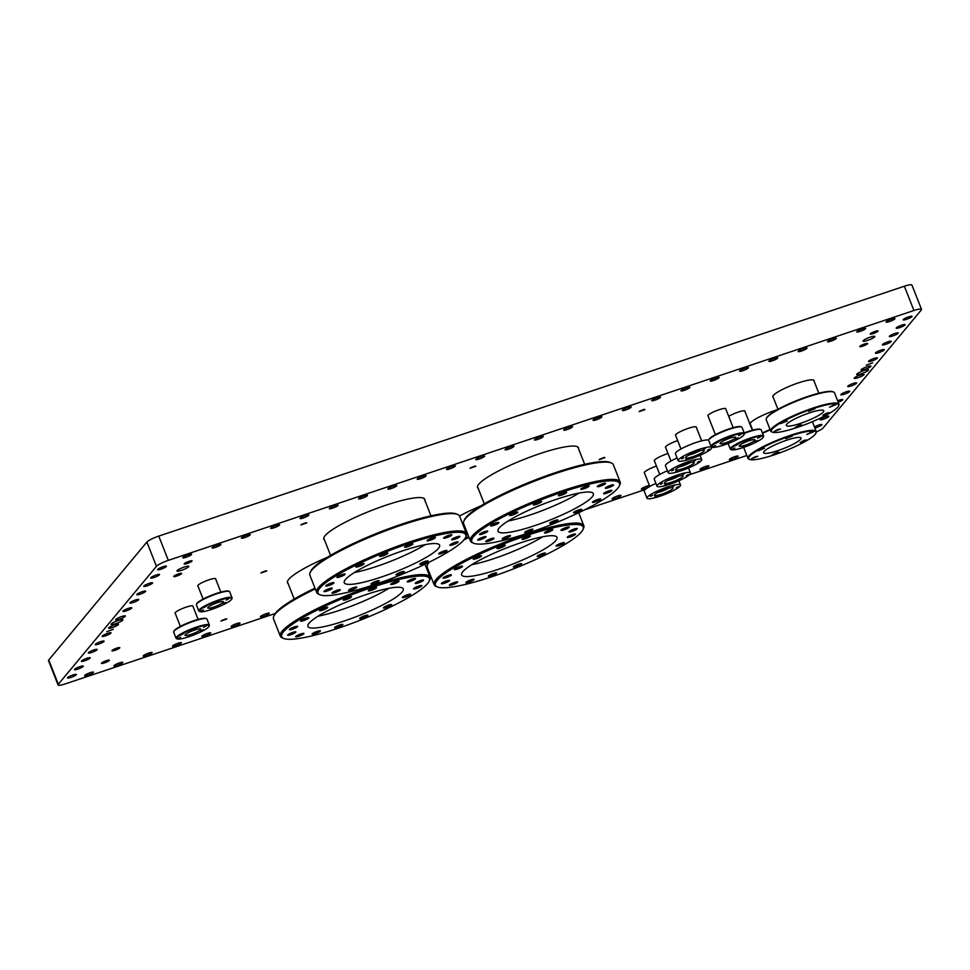 <?xml version="1.0" encoding="UTF-8"?>
<svg xmlns="http://www.w3.org/2000/svg" width="970" height="970" viewBox="0 0 970 970"><rect width="100%" height="100%" fill="white"/><g stroke="black" fill="none" stroke-linecap="round" stroke-linejoin="round"><path stroke-width="1.45" d="M275.201 613.537L65.645 683.777A10.585 1.782 -21.5 0 1 58.067 684.929L48.5 660.643A10.585 1.782 -21.5 0 1 48.742 659.988L146.882 542.048A10.585 1.782 -21.5 0 1 158.765 536.095L904.355 286.223A10.585 1.782 -21.5 0 1 911.933 285.071L921.5 309.357A10.585 1.782 -21.5 0 1 921.257 310.012L823.118 427.952A10.585 1.782 -21.5 0 1 816.328 431.941M746.851 455.488L689.537 474.694M645.183 489.547L584.461 509.905M58.067 684.929A10.585 1.782 -21.5 0 1 58.309 684.262L156.449 566.322A10.585 1.782 -21.5 0 1 168.331 560.369L913.922 310.497A10.585 1.782 -21.5 0 1 921.5 309.357M93.375 672.513A4.765 0.8 -21.5 0 1 88.682 674.962A4.765 0.8 -21.5 0 1 84.62 675.702A4.765 0.8 -21.5 0 1 88.755 673.216A4.765 0.8 -21.5 0 1 93.484 672.21A4.765 0.8 -21.5 0 1 93.375 672.513M122.681 662.692A4.765 0.8 -21.5 0 1 117.988 665.141A4.765 0.8 -21.5 0 1 113.926 665.881A4.765 0.8 -21.5 0 1 118.061 663.395A4.765 0.8 -21.5 0 1 122.79 662.389A4.765 0.8 -21.5 0 1 122.681 662.692M151.987 652.871A4.765 0.8 -21.5 0 1 147.294 655.32A4.765 0.8 -21.5 0 1 143.233 656.059A4.765 0.8 -21.5 0 1 147.367 653.574A4.765 0.8 -21.5 0 1 152.096 652.567A4.765 0.8 -21.5 0 1 151.987 652.871M181.293 643.049A4.765 0.8 -21.5 0 1 176.601 645.499A4.765 0.8 -21.5 0 1 172.539 646.238A4.765 0.8 -21.5 0 1 176.673 643.753A4.765 0.8 -21.5 0 1 181.402 642.746A4.765 0.8 -21.5 0 1 181.293 643.049M210.599 633.228A4.765 0.8 -21.5 0 1 205.907 635.677A4.765 0.8 -21.5 0 1 201.833 636.417A4.765 0.8 -21.5 0 1 205.979 633.931A4.765 0.8 -21.5 0 1 210.708 632.925A4.765 0.8 -21.5 0 1 210.599 633.228M239.905 623.407A4.765 0.8 -21.5 0 1 235.213 625.856A4.765 0.8 -21.5 0 1 231.139 626.596A4.765 0.8 -21.5 0 1 235.286 624.11A4.765 0.8 -21.5 0 1 240.014 623.104A4.765 0.8 -21.5 0 1 239.905 623.407M269.199 613.586A4.765 0.8 -21.5 0 1 264.507 616.035A4.765 0.8 -21.5 0 1 260.445 616.787A4.765 0.8 -21.5 0 1 264.592 614.289A4.765 0.8 -21.5 0 1 269.308 613.282A4.765 0.8 -21.5 0 1 269.199 613.586M620.861 495.731A4.765 0.8 -21.5 0 1 616.168 498.18A4.765 0.8 -21.5 0 1 612.106 498.932A4.765 0.8 -21.5 0 1 616.241 496.434A4.765 0.8 -21.5 0 1 620.97 495.44A4.765 0.8 -21.5 0 1 620.861 495.731M649.718 486.309A4.765 0.8 -21.5 0 1 644.856 488.577A4.765 0.8 -21.5 0 1 641.412 489.11A4.765 0.8 -21.5 0 1 644.298 487.146A4.765 0.8 -21.5 0 1 649.391 485.497M708.779 466.279A4.765 0.8 -21.5 0 1 704.087 468.716A4.765 0.8 -21.5 0 1 700.025 469.468A4.765 0.8 -21.5 0 1 704.159 466.97A4.765 0.8 -21.5 0 1 708.888 465.976A4.765 0.8 -21.5 0 1 708.779 466.279M738.085 456.458A4.765 0.8 -21.5 0 1 733.393 458.907A4.765 0.8 -21.5 0 1 729.319 459.647A4.765 0.8 -21.5 0 1 733.465 457.149A4.765 0.8 -21.5 0 1 738.194 456.155A4.765 0.8 -21.5 0 1 738.085 456.458M814.897 428.025A4.765 0.8 158.5 0 0 821.857 424.884A4.765 0.8 158.5 0 0 821.966 424.581A4.765 0.8 158.5 0 0 819.129 424.921A4.765 0.8 158.5 0 0 814.448 426.885M828.792 416.554A4.765 0.8 158.5 0 0 828.901 416.251A4.765 0.8 158.5 0 0 824.173 417.258A4.765 0.8 158.5 0 0 820.038 419.755A4.765 0.8 158.5 0 0 824.1 419.004A4.765 0.8 158.5 0 0 828.792 416.554M838.213 402.259A4.765 0.8 158.5 0 0 842.651 399.895A4.765 0.8 158.5 0 0 842.76 399.604A4.765 0.8 158.5 0 0 837.631 400.768M849.574 391.577A4.765 0.8 158.5 0 0 849.684 391.274A4.765 0.8 158.5 0 0 844.955 392.268A4.765 0.8 158.5 0 0 840.82 394.766A4.765 0.8 158.5 0 0 844.882 394.026A4.765 0.8 158.5 0 0 849.574 391.577M856.51 383.247A4.765 0.8 158.5 0 0 856.619 382.944A4.765 0.8 158.5 0 0 851.89 383.95A4.765 0.8 158.5 0 0 847.756 386.436A4.765 0.8 158.5 0 0 851.818 385.696A4.765 0.8 158.5 0 0 856.51 383.247M877.292 358.269A4.765 0.8 158.5 0 0 877.401 357.966A4.765 0.8 158.5 0 0 872.673 358.961A4.765 0.8 158.5 0 0 868.538 361.458A4.765 0.8 158.5 0 0 872.6 360.719A4.765 0.8 158.5 0 0 877.292 358.269M884.228 349.94A4.765 0.8 158.5 0 0 884.337 349.637A4.765 0.8 158.5 0 0 879.608 350.643A4.765 0.8 158.5 0 0 875.461 353.128A4.765 0.8 158.5 0 0 879.535 352.389A4.765 0.8 158.5 0 0 884.228 349.94M891.151 341.61A4.765 0.8 158.5 0 0 891.26 341.319A4.765 0.8 158.5 0 0 886.531 342.313A4.765 0.8 158.5 0 0 882.397 344.811A4.765 0.8 158.5 0 0 886.459 344.059A4.765 0.8 158.5 0 0 891.151 341.61M898.087 333.28A4.765 0.8 158.5 0 0 898.196 332.989A4.765 0.8 158.5 0 0 893.467 333.983A4.765 0.8 158.5 0 0 889.32 336.481A4.765 0.8 158.5 0 0 893.394 335.729A4.765 0.8 158.5 0 0 898.087 333.28M905.01 324.962A4.765 0.8 158.5 0 0 905.119 324.659A4.765 0.8 158.5 0 0 900.39 325.653A4.765 0.8 158.5 0 0 896.256 328.151A4.765 0.8 158.5 0 0 900.318 327.399A4.765 0.8 158.5 0 0 905.01 324.962M911.945 316.632A4.765 0.8 158.5 0 0 912.055 316.329A4.765 0.8 158.5 0 0 907.326 317.336A4.765 0.8 158.5 0 0 903.179 319.821A4.765 0.8 158.5 0 0 907.253 319.082A4.765 0.8 158.5 0 0 911.945 316.632M894.837 318.863A4.765 0.8 158.5 0 0 894.946 318.572A4.765 0.8 158.5 0 0 890.217 319.566A4.765 0.8 158.5 0 0 886.083 322.064A4.765 0.8 158.5 0 0 890.145 321.312A4.765 0.8 158.5 0 0 894.837 318.863M865.531 328.684A4.765 0.8 158.5 0 0 865.64 328.393A4.765 0.8 158.5 0 0 860.911 329.388A4.765 0.8 158.5 0 0 856.777 331.886A4.765 0.8 158.5 0 0 860.839 331.134A4.765 0.8 158.5 0 0 865.531 328.684M836.225 338.506A4.765 0.8 158.5 0 0 836.334 338.215A4.765 0.8 158.5 0 0 831.605 339.209A4.765 0.8 158.5 0 0 827.471 341.707A4.765 0.8 158.5 0 0 831.532 340.955A4.765 0.8 158.5 0 0 836.225 338.506M806.919 348.327A4.765 0.8 158.5 0 0 807.028 348.036A4.765 0.8 158.5 0 0 802.299 349.03A4.765 0.8 158.5 0 0 798.164 351.528A4.765 0.8 158.5 0 0 802.226 350.776A4.765 0.8 158.5 0 0 806.919 348.327M777.613 358.148A4.765 0.8 158.5 0 0 777.722 357.857A4.765 0.8 158.5 0 0 772.993 358.851A4.765 0.8 158.5 0 0 768.858 361.349A4.765 0.8 158.5 0 0 772.92 360.597A4.765 0.8 158.5 0 0 777.613 358.148M748.306 367.969A4.765 0.8 158.5 0 0 748.416 367.678A4.765 0.8 158.5 0 0 743.687 368.673A4.765 0.8 158.5 0 0 739.552 371.171A4.765 0.8 158.5 0 0 743.614 370.419A4.765 0.8 158.5 0 0 748.306 367.969M719 377.791A4.765 0.8 158.5 0 0 719.11 377.5A4.765 0.8 158.5 0 0 714.393 378.494A4.765 0.8 158.5 0 0 710.246 380.992A4.765 0.8 158.5 0 0 714.308 380.24A4.765 0.8 158.5 0 0 719 377.791M689.706 387.612A4.765 0.8 158.5 0 0 689.815 387.321A4.765 0.8 158.5 0 0 685.087 388.315A4.765 0.8 158.5 0 0 680.94 390.813A4.765 0.8 158.5 0 0 685.014 390.061A4.765 0.8 158.5 0 0 689.706 387.612M660.4 397.433A4.765 0.8 158.5 0 0 660.509 397.13A4.765 0.8 158.5 0 0 655.781 398.137A4.765 0.8 158.5 0 0 651.634 400.634A4.765 0.8 158.5 0 0 655.708 399.882A4.765 0.8 158.5 0 0 660.4 397.433M631.094 407.254A4.765 0.8 158.5 0 0 631.203 406.951A4.765 0.8 158.5 0 0 626.474 407.958A4.765 0.8 158.5 0 0 622.34 410.443A4.765 0.8 158.5 0 0 626.402 409.704A4.765 0.8 158.5 0 0 631.094 407.254M601.788 417.076A4.765 0.8 158.5 0 0 601.897 416.773A4.765 0.8 158.5 0 0 597.168 417.779A4.765 0.8 158.5 0 0 593.034 420.265A4.765 0.8 158.5 0 0 597.096 419.525A4.765 0.8 158.5 0 0 601.788 417.076M572.482 426.897A4.765 0.8 158.5 0 0 572.591 426.594A4.765 0.8 158.5 0 0 567.862 427.6A4.765 0.8 158.5 0 0 563.728 430.086A4.765 0.8 158.5 0 0 567.789 429.346A4.765 0.8 158.5 0 0 572.482 426.897M543.176 436.718A4.765 0.8 158.5 0 0 543.285 436.415A4.765 0.8 158.5 0 0 538.556 437.421A4.765 0.8 158.5 0 0 534.421 439.907A4.765 0.8 158.5 0 0 538.483 439.167A4.765 0.8 158.5 0 0 543.176 436.718M513.87 446.539A4.765 0.8 158.5 0 0 513.979 446.236A4.765 0.8 158.5 0 0 509.25 447.243A4.765 0.8 158.5 0 0 505.115 449.728A4.765 0.8 158.5 0 0 509.177 448.989A4.765 0.8 158.5 0 0 513.87 446.539M484.563 456.361A4.765 0.8 158.5 0 0 484.673 456.058A4.765 0.8 158.5 0 0 479.944 457.064A4.765 0.8 158.5 0 0 475.809 459.55A4.765 0.8 158.5 0 0 479.871 458.81A4.765 0.8 158.5 0 0 484.563 456.361M455.257 466.182A4.765 0.8 158.5 0 0 455.366 465.879A4.765 0.8 158.5 0 0 450.638 466.885A4.765 0.8 158.5 0 0 446.503 469.371A4.765 0.8 158.5 0 0 450.565 468.631A4.765 0.8 158.5 0 0 455.257 466.182M425.951 476.003A4.765 0.8 158.5 0 0 426.072 475.7A4.765 0.8 158.5 0 0 421.344 476.707A4.765 0.8 158.5 0 0 417.197 479.192A4.765 0.8 158.5 0 0 421.271 478.452A4.765 0.8 158.5 0 0 425.951 476.003M396.657 485.825A4.765 0.8 158.5 0 0 396.766 485.521A4.765 0.8 158.5 0 0 392.038 486.516A4.765 0.8 158.5 0 0 387.891 489.013A4.765 0.8 158.5 0 0 391.965 488.274A4.765 0.8 158.5 0 0 396.657 485.825M367.351 495.646A4.765 0.8 158.5 0 0 367.46 495.343A4.765 0.8 158.5 0 0 362.731 496.337A4.765 0.8 158.5 0 0 358.597 498.835A4.765 0.8 158.5 0 0 362.659 498.095A4.765 0.8 158.5 0 0 367.351 495.646M338.045 505.467A4.765 0.8 158.5 0 0 338.154 505.164A4.765 0.8 158.5 0 0 333.425 506.158A4.765 0.8 158.5 0 0 329.291 508.656A4.765 0.8 158.5 0 0 333.353 507.916A4.765 0.8 158.5 0 0 338.045 505.467M308.739 515.288A4.765 0.8 158.5 0 0 308.848 514.985A4.765 0.8 158.5 0 0 304.119 515.979A4.765 0.8 158.5 0 0 299.985 518.477A4.765 0.8 158.5 0 0 304.046 517.725A4.765 0.8 158.5 0 0 308.739 515.288M279.433 525.109A4.765 0.8 158.5 0 0 279.542 524.806A4.765 0.8 158.5 0 0 274.813 525.801A4.765 0.8 158.5 0 0 270.678 528.298A4.765 0.8 158.5 0 0 274.74 527.547A4.765 0.8 158.5 0 0 279.433 525.109M250.127 534.919A4.765 0.8 158.5 0 0 250.236 534.628A4.765 0.8 158.5 0 0 245.507 535.622A4.765 0.8 158.5 0 0 241.372 538.12A4.765 0.8 158.5 0 0 245.434 537.368A4.765 0.8 158.5 0 0 250.127 534.919M220.82 544.74A4.765 0.8 158.5 0 0 220.93 544.449A4.765 0.8 158.5 0 0 216.201 545.443A4.765 0.8 158.5 0 0 212.066 547.941A4.765 0.8 158.5 0 0 216.128 547.189A4.765 0.8 158.5 0 0 220.82 544.74M191.514 554.561A4.765 0.8 -21.5 0 1 186.822 557.01A4.765 0.8 -21.5 0 1 182.76 557.762A4.765 0.8 -21.5 0 1 186.895 555.264A4.765 0.8 -21.5 0 1 191.623 554.27A4.765 0.8 -21.5 0 1 191.514 554.561M131.702 608.129A4.765 0.8 -21.5 0 1 127.009 610.579A4.765 0.8 -21.5 0 1 122.947 611.33A4.765 0.8 -21.5 0 1 127.082 608.833A4.765 0.8 -21.5 0 1 131.811 607.838A4.765 0.8 -21.5 0 1 131.702 608.129M138.637 599.799A4.765 0.8 -21.5 0 1 133.945 602.249A4.765 0.8 -21.5 0 1 129.871 603A4.765 0.8 -21.5 0 1 134.018 600.503A4.765 0.8 -21.5 0 1 138.746 599.508A4.765 0.8 -21.5 0 1 138.637 599.799M145.561 591.482A4.765 0.8 -21.5 0 1 140.868 593.931A4.765 0.8 -21.5 0 1 136.806 594.671A4.765 0.8 -21.5 0 1 140.941 592.173A4.765 0.8 -21.5 0 1 145.67 591.179A4.765 0.8 -21.5 0 1 145.561 591.482M152.484 583.152A4.765 0.8 -21.5 0 1 147.804 585.601A4.765 0.8 -21.5 0 1 143.73 586.341A4.765 0.8 -21.5 0 1 147.876 583.855A4.765 0.8 -21.5 0 1 152.605 582.849A4.765 0.8 -21.5 0 1 152.484 583.152M159.419 574.822A4.765 0.8 -21.5 0 1 154.727 577.271A4.765 0.8 -21.5 0 1 150.665 578.023A4.765 0.8 -21.5 0 1 154.8 575.525A4.765 0.8 -21.5 0 1 159.529 574.531A4.765 0.8 -21.5 0 1 159.419 574.822M166.343 566.492A4.765 0.8 -21.5 0 1 161.663 568.941A4.765 0.8 -21.5 0 1 157.589 569.693A4.765 0.8 -21.5 0 1 161.735 567.195A4.765 0.8 -21.5 0 1 166.452 566.201A4.765 0.8 -21.5 0 1 166.343 566.492M110.919 633.107A4.765 0.8 -21.5 0 1 106.227 635.556A4.765 0.8 -21.5 0 1 102.153 636.308A4.765 0.8 -21.5 0 1 106.3 633.81A4.765 0.8 -21.5 0 1 111.029 632.816A4.765 0.8 -21.5 0 1 110.919 633.107M103.984 641.437A4.765 0.8 -21.5 0 1 99.292 643.886A4.765 0.8 -21.5 0 1 95.23 644.638A4.765 0.8 -21.5 0 1 99.364 642.14A4.765 0.8 -21.5 0 1 104.093 641.146A4.765 0.8 -21.5 0 1 103.984 641.437M97.061 649.767A4.765 0.8 -21.5 0 1 92.368 652.216A4.765 0.8 -21.5 0 1 88.306 652.968A4.765 0.8 -21.5 0 1 92.441 650.47A4.765 0.8 -21.5 0 1 97.17 649.463A4.765 0.8 -21.5 0 1 97.061 649.767M90.125 658.096A4.765 0.8 -21.5 0 1 85.433 660.546A4.765 0.8 -21.5 0 1 81.371 661.285A4.765 0.8 -21.5 0 1 85.505 658.8A4.765 0.8 -21.5 0 1 90.234 657.793A4.765 0.8 -21.5 0 1 90.125 658.096M83.202 666.426A4.765 0.8 -21.5 0 1 78.509 668.863A4.765 0.8 -21.5 0 1 74.447 669.615A4.765 0.8 -21.5 0 1 78.582 667.117A4.765 0.8 -21.5 0 1 83.311 666.123A4.765 0.8 -21.5 0 1 83.202 666.426M76.266 674.744A4.765 0.8 -21.5 0 1 71.574 677.193A4.765 0.8 -21.5 0 1 67.512 677.945A4.765 0.8 -21.5 0 1 71.647 675.447A4.765 0.8 -21.5 0 1 76.375 674.453A4.765 0.8 -21.5 0 1 76.266 674.744M870.842 366.43A5.299 0.897 158.5 0 0 870.963 366.102A5.299 0.897 158.5 0 0 865.713 367.206A5.299 0.897 158.5 0 0 861.117 369.982A5.299 0.897 158.5 0 0 865.628 369.146A5.299 0.897 158.5 0 0 870.842 366.43M863.918 374.759A5.299 0.897 158.5 0 0 864.04 374.432A5.299 0.897 158.5 0 0 858.789 375.536A5.299 0.897 158.5 0 0 854.182 378.312A5.299 0.897 158.5 0 0 858.705 377.475A5.299 0.897 158.5 0 0 863.918 374.759M118.328 624.619A5.299 0.897 -21.5 0 1 113.114 627.347A5.299 0.897 -21.5 0 1 108.591 628.172A5.299 0.897 -21.5 0 1 113.199 625.407A5.299 0.897 -21.5 0 1 118.449 624.292A5.299 0.897 -21.5 0 1 118.328 624.619M125.251 616.302A5.299 0.897 -21.5 0 1 120.037 619.018A5.299 0.897 -21.5 0 1 115.527 619.842A5.299 0.897 -21.5 0 1 120.122 617.078A5.299 0.897 -21.5 0 1 125.373 615.962A5.299 0.897 -21.5 0 1 125.251 616.302M122.753 620.133A6.353 1.067 -21.5 0 1 116.497 623.407A6.353 1.067 -21.5 0 1 111.077 624.401A6.353 1.067 -21.5 0 1 116.594 621.079A6.353 1.067 -21.5 0 1 122.899 619.745A6.353 1.067 -21.5 0 1 122.753 620.133M868.344 370.273A6.353 1.067 158.5 0 0 868.489 369.873A6.353 1.067 158.5 0 0 862.184 371.207A6.353 1.067 158.5 0 0 856.668 374.529A6.353 1.067 158.5 0 0 862.087 373.535A6.353 1.067 158.5 0 0 868.344 370.273M872.697 362.804L866.234 365.169L872.697 362.804M113.248 629.324L106.785 631.688L113.248 629.324M644.48 473.008A11.228 1.891 -21.5 0 1 644.286 472.814A11.228 1.891 -21.5 0 1 656.46 466.036M654.471 461.005A11.228 1.891 -21.5 0 1 654.277 460.798A11.228 1.891 -21.5 0 1 668.015 453.499M665.662 447.546A11.228 1.891 -21.5 0 1 665.468 447.34A11.228 1.891 -21.5 0 1 677.642 440.574M696.351 427.382A11.228 1.891 158.5 0 0 696.351 427.103A11.228 1.891 158.5 0 0 685.22 429.455A11.228 1.891 158.5 0 0 675.472 435.336A11.228 1.891 158.5 0 0 675.666 435.53M459.537 516.028A54.259 9.154 -21.5 0 1 480.914 505.867M288.126 583.576A54.259 9.154 -21.5 0 1 287.472 582.776A54.259 9.154 -21.5 0 1 288.708 579.381A54.259 9.154 -21.5 0 1 327.193 557.386M478.21 488.371A54.259 9.154 -21.5 0 1 477.543 487.57A54.259 9.154 -21.5 0 1 478.792 484.188A54.259 9.154 -21.5 0 1 532.227 456.3A54.259 9.154 -21.5 0 1 578.52 447.788A54.259 9.154 -21.5 0 1 578.593 448.831M324.477 539.89A54.259 9.154 -21.5 0 1 323.81 539.09A54.259 9.154 -21.5 0 1 325.059 535.707A54.259 9.154 -21.5 0 1 378.494 507.819A54.259 9.154 -21.5 0 1 424.787 499.308A54.259 9.154 -21.5 0 1 424.86 500.35M175.243 613.355A9.639 1.625 -21.5 0 1 175.061 613.173A9.639 1.625 -21.5 0 1 175.279 612.579A9.639 1.625 -21.5 0 1 184.773 607.62A9.639 1.625 -21.5 0 1 192.994 606.117A9.639 1.625 -21.5 0 1 192.981 606.371M197.965 586.062A9.639 1.625 -21.5 0 1 197.783 585.88A9.639 1.625 -21.5 0 1 198.001 585.274A9.639 1.625 -21.5 0 1 207.483 580.327A9.639 1.625 -21.5 0 1 215.704 578.811A9.639 1.625 -21.5 0 1 215.704 579.078M750.465 424.52A22.177 3.747 -21.5 0 1 750.077 424.108A22.177 3.747 -21.5 0 1 750.586 422.726A22.177 3.747 -21.5 0 1 777.322 409.667M773.187 397.215A22.177 3.747 -21.5 0 1 772.799 396.815A22.177 3.747 -21.5 0 1 773.308 395.433A22.177 3.747 -21.5 0 1 795.145 384.023A22.177 3.747 -21.5 0 1 814.072 380.555A22.177 3.747 -21.5 0 1 814.06 381.113M708.064 415.984A9.639 1.625 -21.5 0 1 707.882 415.791A9.639 1.625 -21.5 0 1 708.1 415.196A9.639 1.625 -21.5 0 1 717.582 410.249A9.639 1.625 -21.5 0 1 725.803 408.734A9.639 1.625 -21.5 0 1 725.79 409M728.7 416.372A9.639 1.625 -21.5 0 1 738.461 412.007A9.639 1.625 -21.5 0 1 744.936 411.098A9.639 1.625 -21.5 0 1 744.924 411.365M174.345 575.804A3.601 0.606 158.5 0 0 177.655 574.943A3.601 0.606 158.5 0 0 180.675 573.318M184.797 563.255A3.601 0.606 158.5 0 0 188.107 562.382A3.601 0.606 158.5 0 0 191.126 560.757M181.511 573.67A4.232 0.715 -21.5 0 1 177.001 575.962A4.232 0.715 -21.5 0 1 173.739 576.374A4.232 0.715 -21.5 0 1 177.401 574.288A4.232 0.715 -21.5 0 1 181.499 573.318A4.232 0.715 -21.5 0 1 181.511 573.67M191.963 561.109A4.232 0.715 -21.5 0 1 187.452 563.412A4.232 0.715 -21.5 0 1 184.191 563.812A4.232 0.715 -21.5 0 1 187.853 561.739A4.232 0.715 -21.5 0 1 191.951 560.757A4.232 0.715 -21.5 0 1 191.963 561.109M188.653 566.747A6.353 1.067 -21.5 0 1 182.396 570.008A6.353 1.067 -21.5 0 1 176.976 571.003A6.353 1.067 -21.5 0 1 182.506 567.68A6.353 1.067 -21.5 0 1 188.798 566.347A6.353 1.067 -21.5 0 1 188.653 566.747M860.366 345.902A3.601 0.606 158.5 0 0 863.676 345.041A3.601 0.606 158.5 0 0 866.695 343.416M870.817 333.341A3.601 0.606 158.5 0 0 874.128 332.48A3.601 0.606 158.5 0 0 877.147 330.855M867.532 343.768A4.232 0.715 -21.5 0 1 863.021 346.06A4.232 0.715 -21.5 0 1 859.76 346.472A4.232 0.715 -21.5 0 1 863.421 344.386A4.232 0.715 -21.5 0 1 867.532 343.416A4.232 0.715 -21.5 0 1 867.532 343.768M877.983 331.207A4.232 0.715 -21.5 0 1 873.473 333.51A4.232 0.715 -21.5 0 1 870.211 333.91A4.232 0.715 -21.5 0 1 873.873 331.837A4.232 0.715 -21.5 0 1 877.971 330.855A4.232 0.715 -21.5 0 1 877.983 331.207M874.673 336.845A6.353 1.067 -21.5 0 1 868.429 340.106A6.353 1.067 -21.5 0 1 863.009 341.1A6.353 1.067 -21.5 0 1 868.526 337.778A6.353 1.067 -21.5 0 1 874.819 336.445A6.353 1.067 -21.5 0 1 874.673 336.845M102.105 662.631A3.601 0.606 158.5 0 0 105.415 661.758A3.601 0.606 158.5 0 0 108.434 660.134M112.556 650.07A3.601 0.606 158.5 0 0 115.866 649.197A3.601 0.606 158.5 0 0 118.886 647.572M109.27 660.485A4.232 0.715 -21.5 0 1 104.76 662.789A4.232 0.715 -21.5 0 1 101.498 663.189A4.232 0.715 -21.5 0 1 105.16 661.116A4.232 0.715 -21.5 0 1 109.258 660.134A4.232 0.715 -21.5 0 1 109.27 660.485M119.722 647.936A4.232 0.715 -21.5 0 1 115.212 650.227A4.232 0.715 -21.5 0 1 111.95 650.64A4.232 0.715 -21.5 0 1 115.612 648.554A4.232 0.715 -21.5 0 1 119.71 647.572A4.232 0.715 -21.5 0 1 119.722 647.936M604.977 457.646L599.157 459.671L604.977 457.646M644.965 409.595L639.133 411.62L644.965 409.595M475.858 466.267L470.038 468.292L475.858 466.267M306.762 522.939L300.93 524.964L306.762 522.939M266.774 570.99L260.942 573.015L266.774 570.99M226.786 619.042L220.966 621.067L226.786 619.042M221.524 620.57L226.046 618.787M261.5 572.518L266.022 570.736M301.488 524.467L306.011 522.684M470.595 467.795L475.118 466.024M639.691 411.134L644.213 409.352M599.715 459.186L604.237 457.403M766.336 418.519L766.639 417.852A36.157 6.099 -21.5 0 1 797.934 400.089A36.157 6.099 -21.5 0 1 832.927 391.747L833.606 392.025A36.69 6.196 158.5 0 0 798.092 400.501A36.69 6.196 158.5 0 0 766.336 418.519A36.69 6.196 158.5 0 0 766.227 419.707L770.701 431.068A36.69 6.196 -21.5 0 1 812.702 408.152A36.69 6.196 -21.5 0 1 838.965 404.175A36.69 6.196 -21.5 0 1 838.856 405.351L838.553 406.018A36.157 6.099 158.5 0 0 812.787 408.782A36.157 6.099 158.5 0 0 772.265 432.135A36.157 6.099 158.5 0 0 807.258 423.781A36.157 6.099 158.5 0 0 838.553 406.018M809.344 412.917A20.115 3.395 -21.5 0 1 823.748 410.734A20.115 3.395 -21.5 0 1 800.711 423.296A20.115 3.395 -21.5 0 1 786.306 425.478A20.115 3.395 -21.5 0 1 809.344 412.917M826.864 413.026L822.863 415.208L829.362 412.65L826.864 413.026M833.533 405.011L829.532 407.194L836.031 404.635L833.533 405.011M812.448 409.195L808.446 411.365L814.945 408.807L812.448 409.195M784.681 421.38L780.68 423.563L787.191 421.004L784.681 421.38M778.025 429.395L774.024 431.577L780.523 429.019L778.025 429.395M799.11 425.212L795.109 427.394L801.608 424.836L799.11 425.212M838.965 404.175L834.491 392.814A36.69 6.196 158.5 0 0 833.606 392.025M772.265 432.135L771.587 431.856A36.69 6.196 -21.5 0 1 770.701 431.068M744.208 432.923A17.363 2.934 -21.5 0 1 760.116 429.261L760.783 429.54A17.896 3.019 158.5 0 0 744.366 433.323M748.949 440.804A8.475 1.431 -21.5 0 1 755.012 439.883A8.475 1.431 -21.5 0 1 745.324 445.169A8.475 1.431 -21.5 0 1 739.249 446.091A8.475 1.431 -21.5 0 1 748.949 440.804M734.86 448.007L732.253 449.425L734.86 448.007M757.327 440.477L754.721 441.896L757.327 440.477M737.928 444.321L735.321 445.739L737.928 444.321M760.395 436.791L757.788 438.21L760.395 436.791M750.695 438.719L748.088 440.137L750.695 438.719M744.56 446.091L741.953 447.509L744.56 446.091M750.865 438.513A17.363 2.934 158.5 0 0 731.404 449.728A17.363 2.934 158.5 0 0 748.21 445.715A17.363 2.934 158.5 0 0 763.232 437.179A17.363 2.934 158.5 0 0 750.865 438.513M731.404 449.728L730.737 449.45A17.896 3.019 -21.5 0 1 730.301 449.061A17.896 3.019 -21.5 0 1 750.78 437.894A17.896 3.019 -21.5 0 1 763.596 435.942A17.896 3.019 -21.5 0 1 763.535 436.524L763.232 437.179M763.596 435.942L761.22 429.928A17.896 3.019 158.5 0 0 760.783 429.54M173.739 631.652L174.042 630.985A17.363 2.934 -21.5 0 1 189.077 622.449A17.363 2.934 -21.5 0 1 205.882 618.448L206.549 618.727A17.896 3.019 158.5 0 0 189.235 622.861A17.896 3.019 158.5 0 0 173.739 631.652A17.896 3.019 158.5 0 0 173.691 632.222L176.055 638.248A17.896 3.019 -21.5 0 1 196.546 627.069A17.896 3.019 -21.5 0 1 209.362 625.129A17.896 3.019 -21.5 0 1 209.302 625.711L208.999 626.365A17.363 2.934 158.5 0 0 196.631 627.699A17.363 2.934 158.5 0 0 177.171 638.915A17.363 2.934 158.5 0 0 193.976 634.901A17.363 2.934 158.5 0 0 208.999 626.365M194.715 629.991A8.475 1.431 -21.5 0 1 200.778 629.069A8.475 1.431 -21.5 0 1 191.078 634.356A8.475 1.431 -21.5 0 1 185.015 635.277A8.475 1.431 -21.5 0 1 194.715 629.991M180.626 637.193L178.019 638.612L180.626 637.193M203.094 629.663L200.487 631.082L203.094 629.663M183.694 633.507L181.087 634.926L183.694 633.507M206.149 625.977L203.542 627.396L206.149 625.977M196.449 627.905L193.854 629.324L196.449 627.905M190.326 635.265L187.719 636.696L190.326 635.265M209.362 625.129L206.986 619.102A17.896 3.019 158.5 0 0 206.549 618.727M177.171 638.915L176.492 638.624A17.896 3.019 -21.5 0 1 176.055 638.248M762.408 432.947A36.157 6.099 -21.5 0 1 770.083 429.492M786.621 440.222A20.115 3.395 -21.5 0 1 801.026 438.028A20.115 3.395 -21.5 0 1 777.988 450.589A20.115 3.395 -21.5 0 1 763.584 452.772A20.115 3.395 -21.5 0 1 786.621 440.222M790.065 436.076A36.157 6.099 158.5 0 0 749.543 459.428A36.157 6.099 158.5 0 0 784.548 451.086A36.157 6.099 158.5 0 0 815.831 433.323A36.157 6.099 158.5 0 0 790.065 436.076M804.142 440.332L800.141 442.502L806.64 439.943L804.142 440.332M810.811 432.317L806.81 434.499L813.309 431.929L810.811 432.317M789.726 436.488L785.724 438.67L792.223 436.112L789.726 436.488M761.971 448.686L757.97 450.868L764.469 448.298L761.971 448.686M755.303 456.7L751.301 458.871L757.8 456.312L755.303 456.7M776.388 452.517L772.387 454.7L778.886 452.141L776.388 452.517M749.543 459.428L748.876 459.149A36.69 6.196 -21.5 0 1 747.979 458.361A36.69 6.196 -21.5 0 1 789.992 435.457A36.69 6.196 -21.5 0 1 816.255 431.468A36.69 6.196 -21.5 0 1 816.134 432.656L815.831 433.323M770.241 429.892A36.69 6.196 158.5 0 0 762.565 433.335M196.461 604.346L196.764 603.679A17.363 2.934 -21.5 0 1 211.787 595.156A17.363 2.934 -21.5 0 1 228.593 591.142L229.272 591.421A17.896 3.019 158.5 0 0 211.945 595.556A17.896 3.019 158.5 0 0 196.461 604.346A17.896 3.019 158.5 0 0 196.401 604.928L198.777 610.942A17.896 3.019 -21.5 0 1 219.268 599.775A17.896 3.019 -21.5 0 1 232.072 597.823A17.896 3.019 -21.5 0 1 232.024 598.405L231.721 599.072A17.363 2.934 158.5 0 0 219.341 600.394A17.363 2.934 158.5 0 0 199.881 611.609A17.363 2.934 158.5 0 0 216.686 607.596A17.363 2.934 158.5 0 0 231.721 599.072M217.438 602.685A8.475 1.431 -21.5 0 1 223.5 601.764A8.475 1.431 -21.5 0 1 213.8 607.05A8.475 1.431 -21.5 0 1 207.738 607.972A8.475 1.431 -21.5 0 1 217.438 602.685M203.336 609.887L200.729 611.306L203.336 609.887M225.804 602.358L223.197 603.789L225.804 602.358M206.404 606.201L203.797 607.632L206.404 606.201M228.871 598.672L226.265 600.103L228.871 598.672M219.171 600.6L216.565 602.018L219.171 600.6M213.036 607.972L210.429 609.39L213.036 607.972M232.072 597.823L229.708 591.809A17.896 3.019 158.5 0 0 229.272 591.421M199.881 611.609L199.214 611.33A17.896 3.019 -21.5 0 1 198.777 610.942M708.779 439.907L709.082 439.24A17.363 2.934 -21.5 0 1 724.105 430.716A17.363 2.934 -21.5 0 1 740.922 426.703L741.589 426.982A17.896 3.019 158.5 0 0 724.263 431.116A17.896 3.019 158.5 0 0 708.779 439.907A17.896 3.019 158.5 0 0 708.73 440.477L711.095 446.503A17.896 3.019 -21.5 0 1 731.586 435.336A17.896 3.019 -21.5 0 1 744.39 433.384A17.896 3.019 -21.5 0 1 744.342 433.966L744.038 434.633A17.363 2.934 158.5 0 0 731.659 435.954A17.363 2.934 158.5 0 0 712.198 447.17A17.363 2.934 158.5 0 0 729.016 443.157A17.363 2.934 158.5 0 0 744.038 434.633M729.755 438.246A8.475 1.431 -21.5 0 1 735.818 437.325A8.475 1.431 -21.5 0 1 726.118 442.611A8.475 1.431 -21.5 0 1 720.055 443.532A8.475 1.431 -21.5 0 1 729.755 438.246M715.654 445.448L713.047 446.867L715.654 445.448M738.121 437.919L735.515 439.337L738.121 437.919M718.721 441.762L716.115 443.181L718.721 441.762M741.189 434.233L738.582 435.663L741.189 434.233M731.489 436.161L728.882 437.579L731.489 436.161M725.354 443.532L722.747 444.951L725.354 443.532M744.39 433.384L742.026 427.37A17.896 3.019 158.5 0 0 741.589 426.982M712.198 447.17L711.531 446.891A17.896 3.019 -21.5 0 1 711.095 446.503M667.627 480.55A10.064 1.697 158.5 0 0 678.879 476.124A10.064 1.697 158.5 0 1 667.627 480.55M664.62 482.66A10.064 1.697 -21.5 0 1 674.526 477.495A10.064 1.697 -21.5 0 1 683.11 475.918A10.064 1.697 -21.5 0 1 674.368 481.181A10.064 1.697 -21.5 0 1 664.389 483.29A10.064 1.697 -21.5 0 1 664.62 482.66M660.497 484.369L662.498 483.278L660.497 484.369M664.304 485.376L666.305 484.285L664.304 485.376M677.169 481.059L679.17 479.968L677.169 481.059M686.251 475.736L688.251 474.645L686.251 475.736M682.443 474.73L684.444 473.639L682.443 474.73M669.567 479.034L671.567 477.943L669.567 479.034M657.418 485.073A18.006 3.031 -21.5 0 1 675.132 475.821A18.006 3.031 -21.5 0 1 690.495 473.008A18.006 3.031 -21.5 0 1 674.865 482.429A18.006 3.031 -21.5 0 1 657.005 486.2A18.006 3.031 -21.5 0 1 657.418 485.073M667.421 470.789A18.006 3.031 158.5 0 0 654.665 478.089A18.006 3.031 158.5 0 0 654.253 479.204L657.005 486.2M657.636 492.566A10.064 1.697 158.5 0 0 668.876 488.14A10.064 1.697 158.5 0 1 657.636 492.566M654.629 494.676A10.064 1.697 -21.5 0 1 664.523 489.498A10.064 1.697 -21.5 0 1 673.107 487.922A10.064 1.697 -21.5 0 1 664.377 493.196A10.064 1.697 -21.5 0 1 654.398 495.294A10.064 1.697 -21.5 0 1 654.629 494.676M650.506 496.373L652.507 495.282L650.506 496.373M654.301 497.392L656.302 496.3L654.301 497.392M667.178 493.075L669.179 491.984L667.178 493.075M676.248 487.752L678.248 486.661L676.248 487.752M672.452 486.734L674.453 485.643L672.452 486.734M659.576 491.05L661.576 489.959L659.576 491.05M647.414 497.089A18.006 3.031 -21.5 0 1 665.141 487.837A18.006 3.031 -21.5 0 1 680.503 485.012A18.006 3.031 -21.5 0 1 664.862 494.433A18.006 3.031 -21.5 0 1 647.002 498.216A18.006 3.031 -21.5 0 1 647.414 497.089M655.914 483.448A18.006 3.031 158.5 0 0 644.662 490.092A18.006 3.031 158.5 0 0 644.25 491.22L647.002 498.216M688.821 455.088A10.064 1.697 158.5 0 0 700.061 450.662A10.064 1.697 158.5 0 1 688.821 455.088M685.814 457.197A10.064 1.697 -21.5 0 1 695.72 452.02A10.064 1.697 -21.5 0 1 704.293 450.444A10.064 1.697 -21.5 0 1 695.563 455.718A10.064 1.697 -21.5 0 1 685.584 457.816A10.064 1.697 -21.5 0 1 685.814 457.197M681.692 458.895L683.692 457.804L681.692 458.895M685.487 459.913L687.487 458.822L685.487 459.913M698.364 455.597L700.364 454.506L698.364 455.597M707.433 450.274L709.434 449.183L707.433 450.274M703.638 449.255L705.639 448.164L703.638 449.255M690.761 453.572L692.762 452.481L690.761 453.572M678.6 459.61A18.006 3.031 -21.5 0 1 696.327 450.359A18.006 3.031 -21.5 0 1 711.689 447.534A18.006 3.031 -21.5 0 1 696.048 456.967A18.006 3.031 -21.5 0 1 678.188 460.738A18.006 3.031 -21.5 0 1 678.6 459.61M708.694 440.259A18.006 3.031 158.5 0 0 692.604 443.726A18.006 3.031 158.5 0 0 675.847 452.614A18.006 3.031 158.5 0 0 675.435 453.742L678.188 460.738M678.818 467.103A10.064 1.697 158.5 0 0 690.07 462.666A10.064 1.697 158.5 0 1 678.818 467.103M675.811 469.201A10.064 1.697 -21.5 0 1 685.717 464.036A10.064 1.697 -21.5 0 1 694.302 462.46A10.064 1.697 -21.5 0 1 685.56 467.722A10.064 1.697 -21.5 0 1 675.581 469.832A10.064 1.697 -21.5 0 1 675.811 469.201M671.689 470.911L673.689 469.82L671.689 470.911M675.496 471.929L677.496 470.838L675.496 471.929M688.373 467.613L690.373 466.521L688.373 467.613M697.442 462.278L699.443 461.199L697.442 462.278M693.647 461.271L695.635 460.18L693.647 461.271M680.77 465.588L682.771 464.497L680.77 465.588M668.609 471.626A18.006 3.031 -21.5 0 1 686.336 462.375A18.006 3.031 -21.5 0 1 701.686 459.55A18.006 3.031 -21.5 0 1 686.057 468.971A18.006 3.031 -21.5 0 1 668.197 472.742A18.006 3.031 -21.5 0 1 668.609 471.626M677.109 457.986A18.006 3.031 158.5 0 0 665.856 464.63A18.006 3.031 158.5 0 0 665.444 465.758L668.197 472.742M471.796 564.686A51.24 8.645 158.5 0 0 542.594 536.798A51.24 8.645 -21.5 0 1 471.796 564.686M437.252 580.278A79.407 13.398 158.5 0 0 437.361 586.935A79.407 13.398 158.5 0 0 514.233 568.59A79.407 13.398 158.5 0 0 582.958 529.584A79.407 13.398 158.5 0 0 521.763 537.222A79.407 13.398 158.5 0 0 437.252 580.278M451.268 575.161A4.45 0.752 -21.5 0 1 446.891 577.441A4.45 0.752 -21.5 0 1 443.096 578.144A4.45 0.752 -21.5 0 1 446.964 575.816A4.45 0.752 -21.5 0 1 451.377 574.883A4.45 0.752 -21.5 0 1 451.268 575.161M449.559 580.678A4.45 0.752 -21.5 0 1 445.181 582.958A4.45 0.752 -21.5 0 1 441.386 583.661A4.45 0.752 -21.5 0 1 445.242 581.333A4.45 0.752 -21.5 0 1 449.656 580.399A4.45 0.752 -21.5 0 1 449.559 580.678M457.549 582.242A4.45 0.752 -21.5 0 1 453.172 584.534A4.45 0.752 -21.5 0 1 449.377 585.225A4.45 0.752 -21.5 0 1 453.245 582.897A4.45 0.752 -21.5 0 1 457.646 581.964A4.45 0.752 -21.5 0 1 457.549 582.242M474.039 579.636A4.45 0.752 -21.5 0 1 469.662 581.915A4.45 0.752 -21.5 0 1 465.867 582.618A4.45 0.752 -21.5 0 1 469.735 580.29A4.45 0.752 -21.5 0 1 474.148 579.357A4.45 0.752 -21.5 0 1 474.039 579.636M496.519 573.234A4.45 0.752 -21.5 0 1 492.142 575.525A4.45 0.752 -21.5 0 1 488.346 576.216A4.45 0.752 -21.5 0 1 492.202 573.888A4.45 0.752 -21.5 0 1 496.616 572.955A4.45 0.752 -21.5 0 1 496.519 573.234M521.557 564.031A4.45 0.752 -21.5 0 1 517.18 566.322A4.45 0.752 -21.5 0 1 513.385 567.013A4.45 0.752 -21.5 0 1 517.24 564.686A4.45 0.752 -21.5 0 1 521.654 563.752A4.45 0.752 -21.5 0 1 521.557 564.031M545.346 553.421A4.45 0.752 -21.5 0 1 540.969 555.701A4.45 0.752 -21.5 0 1 537.174 556.392A4.45 0.752 -21.5 0 1 541.03 554.064A4.45 0.752 -21.5 0 1 545.443 553.142A4.45 0.752 -21.5 0 1 545.346 553.421M564.261 543.006A4.45 0.752 -21.5 0 1 559.884 545.298A4.45 0.752 -21.5 0 1 556.089 545.989A4.45 0.752 -21.5 0 1 559.957 543.661A4.45 0.752 -21.5 0 1 564.37 542.727A4.45 0.752 -21.5 0 1 564.261 543.006M575.428 534.385A4.45 0.752 -21.5 0 1 571.051 536.677A4.45 0.752 -21.5 0 1 567.256 537.368A4.45 0.752 -21.5 0 1 571.124 535.04A4.45 0.752 -21.5 0 1 575.537 534.106A4.45 0.752 -21.5 0 1 575.428 534.385M577.15 528.88A4.45 0.752 -21.5 0 1 572.773 531.16A4.45 0.752 -21.5 0 1 568.978 531.863A4.45 0.752 -21.5 0 1 572.846 529.535A4.45 0.752 -21.5 0 1 577.259 528.601A4.45 0.752 -21.5 0 1 577.15 528.88M569.16 527.304A4.45 0.752 -21.5 0 1 564.783 529.596A4.45 0.752 -21.5 0 1 560.987 530.287A4.45 0.752 -21.5 0 1 564.843 527.959A4.45 0.752 -21.5 0 1 569.257 527.025A4.45 0.752 -21.5 0 1 569.16 527.304M552.67 529.911A4.45 0.752 -21.5 0 1 548.292 532.203A4.45 0.752 -21.5 0 1 544.497 532.894A4.45 0.752 -21.5 0 1 548.353 530.566A4.45 0.752 -21.5 0 1 552.767 529.644A4.45 0.752 -21.5 0 1 552.67 529.911M530.19 536.313A4.45 0.752 -21.5 0 1 525.813 538.592A4.45 0.752 -21.5 0 1 522.018 539.296A4.45 0.752 -21.5 0 1 525.885 536.968A4.45 0.752 -21.5 0 1 530.299 536.034A4.45 0.752 -21.5 0 1 530.19 536.313M505.152 545.516A4.45 0.752 -21.5 0 1 500.775 547.808A4.45 0.752 -21.5 0 1 496.979 548.499A4.45 0.752 -21.5 0 1 500.847 546.171A4.45 0.752 -21.5 0 1 505.249 545.237A4.45 0.752 -21.5 0 1 505.152 545.516M481.362 556.137A4.45 0.752 -21.5 0 1 476.985 558.417A4.45 0.752 -21.5 0 1 473.19 559.12A4.45 0.752 -21.5 0 1 477.046 556.792A4.45 0.752 -21.5 0 1 481.459 555.858A4.45 0.752 -21.5 0 1 481.362 556.137M462.447 566.541A4.45 0.752 -21.5 0 1 458.058 568.832A4.45 0.752 -21.5 0 1 454.275 569.523A4.45 0.752 -21.5 0 1 458.131 567.195A4.45 0.752 -21.5 0 1 462.544 566.262A4.45 0.752 -21.5 0 1 462.447 566.541M462.811 571.718A51.24 8.645 -21.5 0 1 513.275 545.382A51.24 8.645 -21.5 0 1 556.998 537.344A51.24 8.645 -21.5 0 1 512.487 564.176A51.24 8.645 -21.5 0 1 461.635 574.907A51.24 8.645 -21.5 0 1 462.811 571.718M429.274 562.151A80.474 13.58 158.5 0 0 429.104 562.345A80.474 13.58 158.5 0 0 427.515 564.77L428.109 563.437A79.407 13.398 -21.5 0 1 428.643 562.454M465.03 538.411A79.407 13.398 -21.5 0 1 468.704 536.628M469.019 537.416A80.474 13.58 158.5 0 0 463.939 539.89M437.361 586.935L436.027 586.377A80.474 13.58 -21.5 0 1 434.063 584.643A80.474 13.58 -21.5 0 1 435.918 579.624A80.474 13.58 -21.5 0 1 515.155 538.277A80.474 13.58 -21.5 0 1 583.807 525.667A80.474 13.58 -21.5 0 1 583.552 528.262L582.958 529.584M427.515 564.77A80.474 13.58 158.5 0 0 427.261 567.365L434.063 584.643M354.414 572.518A51.24 8.645 158.5 0 0 425.224 544.631A51.24 8.645 -21.5 0 1 354.414 572.518M319.882 588.111A79.407 13.398 158.5 0 0 319.979 594.768A79.407 13.398 158.5 0 0 396.851 576.435A79.407 13.398 158.5 0 0 465.576 537.428A79.407 13.398 158.5 0 0 404.381 545.055A79.407 13.398 158.5 0 0 319.882 588.111M333.898 582.994A4.45 0.752 -21.5 0 1 329.509 585.286A4.45 0.752 -21.5 0 1 325.714 585.977A4.45 0.752 -21.5 0 1 329.582 583.649A4.45 0.752 -21.5 0 1 333.995 582.715A4.45 0.752 -21.5 0 1 333.898 582.994M332.176 588.511A4.45 0.752 -21.5 0 1 327.799 590.791A4.45 0.752 -21.5 0 1 324.004 591.494A4.45 0.752 -21.5 0 1 327.86 589.166A4.45 0.752 -21.5 0 1 332.274 588.232A4.45 0.752 -21.5 0 1 332.176 588.511M340.167 590.075A4.45 0.752 -21.5 0 1 335.79 592.367A4.45 0.752 -21.5 0 1 331.995 593.058A4.45 0.752 -21.5 0 1 335.862 590.73A4.45 0.752 -21.5 0 1 340.276 589.808A4.45 0.752 -21.5 0 1 340.167 590.075M356.657 587.468A4.45 0.752 -21.5 0 1 352.28 589.76A4.45 0.752 -21.5 0 1 348.485 590.451A4.45 0.752 -21.5 0 1 352.353 588.123A4.45 0.752 -21.5 0 1 356.766 587.189A4.45 0.752 -21.5 0 1 356.657 587.468M379.137 581.078A4.45 0.752 -21.5 0 1 374.759 583.358A4.45 0.752 -21.5 0 1 370.964 584.061A4.45 0.752 -21.5 0 1 374.82 581.733A4.45 0.752 -21.5 0 1 379.234 580.8A4.45 0.752 -21.5 0 1 379.137 581.078M404.175 571.863A4.45 0.752 -21.5 0 1 399.798 574.155A4.45 0.752 -21.5 0 1 396.002 574.846A4.45 0.752 -21.5 0 1 399.858 572.518A4.45 0.752 -21.5 0 1 404.272 571.585A4.45 0.752 -21.5 0 1 404.175 571.863M427.964 561.254A4.45 0.752 -21.5 0 1 423.587 563.534A4.45 0.752 -21.5 0 1 419.792 564.237A4.45 0.752 -21.5 0 1 423.647 561.909A4.45 0.752 -21.5 0 1 428.061 560.975A4.45 0.752 -21.5 0 1 427.964 561.254M446.879 550.839A4.45 0.752 -21.5 0 1 442.502 553.13A4.45 0.752 -21.5 0 1 438.707 553.821A4.45 0.752 -21.5 0 1 442.575 551.493A4.45 0.752 -21.5 0 1 446.988 550.56A4.45 0.752 -21.5 0 1 446.879 550.839M458.058 542.23A4.45 0.752 -21.5 0 1 453.669 544.509A4.45 0.752 -21.5 0 1 449.874 545.213A4.45 0.752 -21.5 0 1 453.742 542.885A4.45 0.752 -21.5 0 1 458.155 541.951A4.45 0.752 -21.5 0 1 458.058 542.23M459.768 536.713A4.45 0.752 -21.5 0 1 455.391 538.993A4.45 0.752 -21.5 0 1 451.596 539.696A4.45 0.752 -21.5 0 1 455.463 537.368A4.45 0.752 -21.5 0 1 459.877 536.434A4.45 0.752 -21.5 0 1 459.768 536.713M451.777 535.137A4.45 0.752 -21.5 0 1 447.4 537.428A4.45 0.752 -21.5 0 1 443.605 538.12A4.45 0.752 -21.5 0 1 447.461 535.792A4.45 0.752 -21.5 0 1 451.874 534.858A4.45 0.752 -21.5 0 1 451.777 535.137M435.287 537.756A4.45 0.752 -21.5 0 1 430.91 540.035A4.45 0.752 -21.5 0 1 427.115 540.739A4.45 0.752 -21.5 0 1 430.971 538.411A4.45 0.752 -21.5 0 1 435.384 537.477A4.45 0.752 -21.5 0 1 435.287 537.756M412.808 544.146A4.45 0.752 -21.5 0 1 408.431 546.437A4.45 0.752 -21.5 0 1 404.635 547.128A4.45 0.752 -21.5 0 1 408.503 544.8A4.45 0.752 -21.5 0 1 412.917 543.867A4.45 0.752 -21.5 0 1 412.808 544.146M387.77 553.349A4.45 0.752 -21.5 0 1 383.392 555.64A4.45 0.752 -21.5 0 1 379.597 556.331A4.45 0.752 -21.5 0 1 383.465 554.003A4.45 0.752 -21.5 0 1 387.879 553.082A4.45 0.752 -21.5 0 1 387.77 553.349M363.98 563.97A4.45 0.752 -21.5 0 1 359.603 566.25A4.45 0.752 -21.5 0 1 355.808 566.953A4.45 0.752 -21.5 0 1 359.676 564.625A4.45 0.752 -21.5 0 1 364.089 563.691A4.45 0.752 -21.5 0 1 363.98 563.97M345.065 574.373A4.45 0.752 -21.5 0 1 340.688 576.665A4.45 0.752 -21.5 0 1 336.893 577.356A4.45 0.752 -21.5 0 1 340.749 575.028A4.45 0.752 -21.5 0 1 345.162 574.107A4.45 0.752 -21.5 0 1 345.065 574.373M345.429 579.551A51.24 8.645 -21.5 0 1 395.893 553.215A51.24 8.645 -21.5 0 1 439.616 545.176A51.24 8.645 -21.5 0 1 395.105 572.009A51.24 8.645 -21.5 0 1 344.253 582.74A51.24 8.645 -21.5 0 1 345.429 579.551M310.133 572.603L310.727 571.281A79.407 13.398 -21.5 0 1 379.452 532.275A79.407 13.398 -21.5 0 1 456.312 513.93L457.658 514.488A80.474 13.58 158.5 0 0 384.508 531.233A80.474 13.58 158.5 0 0 311.722 570.178A80.474 13.58 158.5 0 0 310.133 572.603A80.474 13.58 158.5 0 0 309.879 575.198L316.681 592.488A80.474 13.58 -21.5 0 1 318.536 587.468A80.474 13.58 -21.5 0 1 397.773 546.11A80.474 13.58 -21.5 0 1 466.424 533.5A80.474 13.58 -21.5 0 1 466.17 536.095L465.576 537.428M466.424 533.5L459.622 516.222A80.474 13.58 158.5 0 0 457.658 514.488M319.979 594.768L318.645 594.21A80.474 13.58 -21.5 0 1 316.681 592.488M318.063 616.205A51.24 8.645 158.5 0 0 388.873 588.317A51.24 8.645 -21.5 0 1 318.063 616.205M283.531 631.797A79.407 13.398 158.5 0 0 283.64 638.454A79.407 13.398 158.5 0 0 360.5 620.109A79.407 13.398 158.5 0 0 429.225 581.103A79.407 13.398 158.5 0 0 368.042 588.741A79.407 13.398 158.5 0 0 283.531 631.797M297.547 626.681A4.45 0.752 -21.5 0 1 293.158 628.96A4.45 0.752 -21.5 0 1 289.375 629.663A4.45 0.752 -21.5 0 1 293.231 627.335A4.45 0.752 -21.5 0 1 297.644 626.402A4.45 0.752 -21.5 0 1 297.547 626.681M295.826 632.197A4.45 0.752 -21.5 0 1 291.449 634.477A4.45 0.752 -21.5 0 1 287.654 635.18A4.45 0.752 -21.5 0 1 291.509 632.852A4.45 0.752 -21.5 0 1 295.923 631.919A4.45 0.752 -21.5 0 1 295.826 632.197M303.816 633.762A4.45 0.752 -21.5 0 1 299.439 636.053A4.45 0.752 -21.5 0 1 295.644 636.744A4.45 0.752 -21.5 0 1 299.512 634.416A4.45 0.752 -21.5 0 1 303.925 633.483A4.45 0.752 -21.5 0 1 303.816 633.762M320.306 631.155A4.45 0.752 -21.5 0 1 315.929 633.434A4.45 0.752 -21.5 0 1 312.134 634.137A4.45 0.752 -21.5 0 1 316.002 631.809A4.45 0.752 -21.5 0 1 320.415 630.876A4.45 0.752 -21.5 0 1 320.306 631.155M342.786 624.753A4.45 0.752 -21.5 0 1 338.409 627.044A4.45 0.752 -21.5 0 1 334.614 627.736A4.45 0.752 -21.5 0 1 338.469 625.407A4.45 0.752 -21.5 0 1 342.883 624.474A4.45 0.752 -21.5 0 1 342.786 624.753M367.824 615.55A4.45 0.752 -21.5 0 1 363.447 617.841A4.45 0.752 -21.5 0 1 359.652 618.533A4.45 0.752 -21.5 0 1 363.507 616.205A4.45 0.752 -21.5 0 1 367.921 615.271A4.45 0.752 -21.5 0 1 367.824 615.55M391.613 604.94A4.45 0.752 -21.5 0 1 387.236 607.22A4.45 0.752 -21.5 0 1 383.441 607.911A4.45 0.752 -21.5 0 1 387.309 605.583A4.45 0.752 -21.5 0 1 391.71 604.662A4.45 0.752 -21.5 0 1 391.613 604.94M410.528 594.525A4.45 0.752 -21.5 0 1 406.151 596.817A4.45 0.752 -21.5 0 1 402.356 597.508A4.45 0.752 -21.5 0 1 406.224 595.18A4.45 0.752 -21.5 0 1 410.637 594.246A4.45 0.752 -21.5 0 1 410.528 594.525M421.707 585.904A4.45 0.752 -21.5 0 1 417.33 588.196A4.45 0.752 -21.5 0 1 413.535 588.887A4.45 0.752 -21.5 0 1 417.391 586.559A4.45 0.752 -21.5 0 1 421.804 585.625A4.45 0.752 -21.5 0 1 421.707 585.904M423.417 580.399A4.45 0.752 -21.5 0 1 419.04 582.679A4.45 0.752 -21.5 0 1 415.245 583.382A4.45 0.752 -21.5 0 1 419.113 581.054A4.45 0.752 -21.5 0 1 423.526 580.121A4.45 0.752 -21.5 0 1 423.417 580.399M415.427 578.823A4.45 0.752 -21.5 0 1 411.05 581.115A4.45 0.752 -21.5 0 1 407.254 581.806A4.45 0.752 -21.5 0 1 411.11 579.478A4.45 0.752 -21.5 0 1 415.524 578.544A4.45 0.752 -21.5 0 1 415.427 578.823M398.937 581.43A4.45 0.752 -21.5 0 1 394.56 583.722A4.45 0.752 -21.5 0 1 390.764 584.413A4.45 0.752 -21.5 0 1 394.62 582.085A4.45 0.752 -21.5 0 1 399.034 581.163A4.45 0.752 -21.5 0 1 398.937 581.43M376.457 587.832A4.45 0.752 -21.5 0 1 372.08 590.112A4.45 0.752 -21.5 0 1 368.285 590.815A4.45 0.752 -21.5 0 1 372.153 588.487A4.45 0.752 -21.5 0 1 376.566 587.553A4.45 0.752 -21.5 0 1 376.457 587.832M351.419 597.035A4.45 0.752 -21.5 0 1 347.042 599.327A4.45 0.752 -21.5 0 1 343.247 600.018A4.45 0.752 -21.5 0 1 347.114 597.69A4.45 0.752 -21.5 0 1 351.528 596.756A4.45 0.752 -21.5 0 1 351.419 597.035M327.63 607.656A4.45 0.752 -21.5 0 1 323.252 609.936A4.45 0.752 -21.5 0 1 319.457 610.639A4.45 0.752 -21.5 0 1 323.325 608.311A4.45 0.752 -21.5 0 1 327.739 607.378A4.45 0.752 -21.5 0 1 327.63 607.656M308.715 618.06A4.45 0.752 -21.5 0 1 304.337 620.351A4.45 0.752 -21.5 0 1 300.542 621.043A4.45 0.752 -21.5 0 1 304.398 618.714A4.45 0.752 -21.5 0 1 308.812 617.781A4.45 0.752 -21.5 0 1 308.715 618.06M309.078 623.225A51.24 8.645 -21.5 0 1 359.543 596.902A51.24 8.645 -21.5 0 1 403.265 588.863A51.24 8.645 -21.5 0 1 358.754 615.695A51.24 8.645 -21.5 0 1 307.902 626.426A51.24 8.645 -21.5 0 1 309.078 623.225M315.286 588.935A80.474 13.58 158.5 0 0 275.371 613.864A80.474 13.58 158.5 0 0 273.782 616.289L274.377 614.956A79.407 13.398 -21.5 0 1 314.971 588.147M283.64 638.454L282.294 637.896A80.474 13.58 -21.5 0 1 280.33 636.162A80.474 13.58 -21.5 0 1 282.185 631.143A80.474 13.58 -21.5 0 1 361.422 589.796A80.474 13.58 -21.5 0 1 430.074 577.186A80.474 13.58 -21.5 0 1 429.819 579.781L429.225 581.103M273.782 616.289A80.474 13.58 158.5 0 0 273.528 618.884L280.33 636.162M508.147 520.999A51.24 8.645 158.5 0 0 578.944 493.112A51.24 8.645 -21.5 0 1 508.147 520.999M473.603 536.592A79.407 13.398 158.5 0 0 473.712 543.249A79.407 13.398 158.5 0 0 550.584 524.915A79.407 13.398 158.5 0 0 619.296 485.909A79.407 13.398 158.5 0 0 558.114 493.536A79.407 13.398 158.5 0 0 473.603 536.592M487.619 531.475A4.45 0.752 -21.5 0 1 483.242 533.767A4.45 0.752 -21.5 0 1 479.447 534.458A4.45 0.752 -21.5 0 1 483.315 532.13A4.45 0.752 -21.5 0 1 487.728 531.196A4.45 0.752 -21.5 0 1 487.619 531.475M485.909 536.992A4.45 0.752 -21.5 0 1 481.52 539.271A4.45 0.752 -21.5 0 1 477.737 539.975A4.45 0.752 -21.5 0 1 481.593 537.647A4.45 0.752 -21.5 0 1 486.006 536.713A4.45 0.752 -21.5 0 1 485.909 536.992M493.9 538.568A4.45 0.752 -21.5 0 1 489.523 540.848A4.45 0.752 -21.5 0 1 485.727 541.539A4.45 0.752 -21.5 0 1 489.583 539.211A4.45 0.752 -21.5 0 1 493.997 538.289A4.45 0.752 -21.5 0 1 493.9 538.568M510.39 535.949A4.45 0.752 -21.5 0 1 506.013 538.241A4.45 0.752 -21.5 0 1 502.217 538.932A4.45 0.752 -21.5 0 1 506.073 536.604A4.45 0.752 -21.5 0 1 510.487 535.67A4.45 0.752 -21.5 0 1 510.39 535.949M532.87 529.559A4.45 0.752 -21.5 0 1 528.48 531.839A4.45 0.752 -21.5 0 1 524.697 532.542A4.45 0.752 -21.5 0 1 528.553 530.214A4.45 0.752 -21.5 0 1 532.966 529.28A4.45 0.752 -21.5 0 1 532.87 529.559M557.908 520.344A4.45 0.752 -21.5 0 1 553.53 522.636A4.45 0.752 -21.5 0 1 549.735 523.327A4.45 0.752 -21.5 0 1 553.591 520.999A4.45 0.752 -21.5 0 1 558.005 520.065A4.45 0.752 -21.5 0 1 557.908 520.344M581.697 509.735A4.45 0.752 -21.5 0 1 577.32 512.014A4.45 0.752 -21.5 0 1 573.525 512.718A4.45 0.752 -21.5 0 1 577.38 510.39A4.45 0.752 -21.5 0 1 581.794 509.456A4.45 0.752 -21.5 0 1 581.697 509.735M600.612 499.32A4.45 0.752 -21.5 0 1 596.235 501.611A4.45 0.752 -21.5 0 1 592.44 502.302A4.45 0.752 -21.5 0 1 596.308 499.974A4.45 0.752 -21.5 0 1 600.721 499.041A4.45 0.752 -21.5 0 1 600.612 499.32M611.779 490.711A4.45 0.752 -21.5 0 1 607.402 492.99A4.45 0.752 -21.5 0 1 603.607 493.694A4.45 0.752 -21.5 0 1 607.475 491.366A4.45 0.752 -21.5 0 1 611.888 490.432A4.45 0.752 -21.5 0 1 611.779 490.711M613.501 485.194A4.45 0.752 -21.5 0 1 609.124 487.474A4.45 0.752 -21.5 0 1 605.328 488.177A4.45 0.752 -21.5 0 1 609.196 485.849A4.45 0.752 -21.5 0 1 613.598 484.915A4.45 0.752 -21.5 0 1 613.501 485.194M605.51 483.618A4.45 0.752 -21.5 0 1 601.133 485.909A4.45 0.752 -21.5 0 1 597.338 486.6A4.45 0.752 -21.5 0 1 601.194 484.272A4.45 0.752 -21.5 0 1 605.607 483.339A4.45 0.752 -21.5 0 1 605.51 483.618M589.02 486.237A4.45 0.752 -21.5 0 1 584.643 488.516A4.45 0.752 -21.5 0 1 580.848 489.219A4.45 0.752 -21.5 0 1 584.704 486.891A4.45 0.752 -21.5 0 1 589.117 485.958A4.45 0.752 -21.5 0 1 589.02 486.237M566.541 492.627A4.45 0.752 -21.5 0 1 562.163 494.918A4.45 0.752 -21.5 0 1 558.368 495.609A4.45 0.752 -21.5 0 1 562.236 493.281A4.45 0.752 -21.5 0 1 566.638 492.348A4.45 0.752 -21.5 0 1 566.541 492.627M541.502 501.842A4.45 0.752 -21.5 0 1 537.125 504.121A4.45 0.752 -21.5 0 1 533.33 504.812A4.45 0.752 -21.5 0 1 537.186 502.484A4.45 0.752 -21.5 0 1 541.599 501.563A4.45 0.752 -21.5 0 1 541.502 501.842M517.713 512.451A4.45 0.752 -21.5 0 1 513.336 514.743A4.45 0.752 -21.5 0 1 509.541 515.434A4.45 0.752 -21.5 0 1 513.397 513.106A4.45 0.752 -21.5 0 1 517.81 512.172A4.45 0.752 -21.5 0 1 517.713 512.451M498.786 522.866A4.45 0.752 -21.5 0 1 494.409 525.146A4.45 0.752 -21.5 0 1 490.614 525.837A4.45 0.752 -21.5 0 1 494.482 523.509A4.45 0.752 -21.5 0 1 498.895 522.587A4.45 0.752 -21.5 0 1 498.786 522.866M499.162 528.032A51.24 8.645 -21.5 0 1 549.626 501.696A51.24 8.645 -21.5 0 1 593.349 493.657A51.24 8.645 -21.5 0 1 548.838 520.49A51.24 8.645 -21.5 0 1 497.986 531.221A51.24 8.645 -21.5 0 1 499.162 528.032M463.854 521.084L464.46 519.762A79.407 13.398 -21.5 0 1 533.185 480.756A79.407 13.398 -21.5 0 1 610.045 462.411L611.391 462.969A80.474 13.58 158.5 0 0 538.241 479.713A80.474 13.58 158.5 0 0 465.454 518.659A80.474 13.58 158.5 0 0 463.854 521.084A80.474 13.58 158.5 0 0 463.611 523.679L470.414 540.969A80.474 13.58 -21.5 0 1 472.269 535.949A80.474 13.58 -21.5 0 1 551.493 494.591A80.474 13.58 -21.5 0 1 620.157 481.981A80.474 13.58 -21.5 0 1 619.903 484.576L619.296 485.909M620.157 481.981L613.343 464.703A80.474 13.58 158.5 0 0 611.391 462.969M473.712 543.249L472.378 542.691A80.474 13.58 -21.5 0 1 470.414 540.969M58.309 684.262L48.742 659.988M156.449 566.322L146.882 542.048M168.331 560.369L158.765 536.095M913.922 310.497L904.355 286.223M772.799 396.257L777.952 409.316M813.684 380.143L818.838 393.214M730.301 449.061L728.106 443.508M744.742 410.916L752.356 430.219M175.073 612.919L180.384 626.39M192.8 605.923L198.11 619.406M816.255 431.468L812.387 421.683M747.979 458.361L743.65 447.388M750.089 423.55L752.684 430.134M197.795 585.613L203.106 599.096M215.522 578.629L220.833 592.112M707.882 415.536L715.423 434.657M725.621 408.552L733.15 427.673M688.518 467.964L690.495 473.008M659.77 474.463L654.277 460.52M678.83 480.768L680.503 485.012M649.779 486.479L644.286 472.536M711.41 446.83L711.689 447.534M701.649 440.853L696.157 426.909M680.964 449.001L675.472 435.057M700.013 455.306L701.686 459.55M670.973 461.005L665.481 447.061M578.702 512.718L583.807 525.667M424.981 564.237L430.074 577.186M323.75 538.047L330.564 555.361M424.132 498.507L430.947 515.822M287.399 581.733L294.213 599.048M477.482 486.528L484.297 503.842M577.865 446.988L584.68 464.303"/></g></svg>
